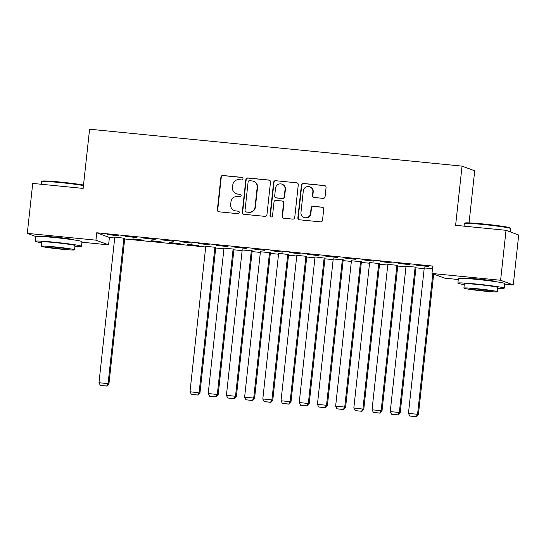 <?xml version="1.0" encoding="UTF-8"?>
<svg xmlns="http://www.w3.org/2000/svg" width="546" height="546" viewBox="0 0 546 546"><rect width="100%" height="100%" fill="white"/><g stroke="black" fill="none" stroke-linecap="round" stroke-linejoin="round"><path stroke-width="0.82" d="M242.99 178.767A1.283 1.256 -69.7 0 0 241.878 177.368L222.898 175.491A1.829 1.795 -69.7 0 0 220.912 177.129L217.363 209.814A1.829 1.795 -69.7 0 0 218.953 211.807L237.933 213.691A1.283 1.256 -69.7 0 0 238.52 211.22A1.283 1.256 -69.7 0 0 238.213 211.145L235.756 210.906A5.849 5.74 -69.7 0 1 230.665 204.525L230.965 201.802A5.849 5.74 -69.7 0 1 237.312 196.56L239.769 196.799A1.283 1.256 -69.7 0 0 240.356 194.328A1.283 1.256 -69.7 0 0 240.049 194.26L237.592 194.014A5.849 5.74 -69.7 0 1 232.5 187.64L232.801 184.917A5.849 5.74 -69.7 0 1 239.148 179.668L241.605 179.914A1.283 1.256 -69.7 0 0 242.99 178.767M242.356 177.518A1.283 1.256 -69.7 0 0 242.226 177.498L223.239 175.614A1.829 1.795 -69.7 0 0 221.253 177.252L217.704 209.944A1.829 1.795 -69.7 0 0 218.687 211.759M238.684 211.295A1.283 1.256 -69.7 0 0 238.554 211.275L235.756 210.906M240.52 194.403A1.283 1.256 -69.7 0 0 240.39 194.39L237.592 194.014M467.212 278.59A14.53 0.71 6.2 0 1 467.192 278.542A14.53 0.71 6.2 0 1 478.965 279.122A14.53 0.71 6.2 0 1 496.082 281.681A14.53 0.71 6.2 0 1 496.055 281.722M44.513 236.698A14.53 0.71 6.2 0 1 44.492 236.65A14.53 0.71 6.2 0 1 56.265 237.23A14.53 0.71 6.2 0 1 73.382 239.79A14.53 0.71 6.2 0 1 73.355 239.83M323.089 198.362A1.829 1.795 -69.7 0 0 325.075 196.717L326.064 187.551A1.829 1.795 -69.7 0 0 324.481 185.558L303.392 183.47A1.829 1.795 -69.7 0 0 301.412 185.108L297.857 217.793A1.829 1.795 -69.7 0 0 299.447 219.785L320.529 221.874A1.829 1.795 -69.7 0 0 322.515 220.236L323.723 209.159A1.829 1.795 -69.7 0 0 322.133 207.166L313.104 206.272A1.829 1.795 -69.7 0 0 311.124 207.91L310.524 213.404A4.894 4.798 -69.7 0 1 304.047 217.52A4.894 4.798 -69.7 0 1 300.969 212.455L303.303 190.936A4.894 4.798 -69.7 0 1 309.787 186.821A4.894 4.798 -69.7 0 1 312.865 191.885L312.476 195.475A1.829 1.795 -69.7 0 0 314.066 197.468L323.089 198.362M458.271 279.518L444.642 278.167L431.975 273.471L432.78 266.073L96.731 232.767L95.932 240.165L108.599 244.861L81.927 242.219M431.975 273.471L500.607 280.269L513.274 284.964L504.627 284.111M35.824 236.527L27.3 233.367L32.726 183.415L83.149 188.411L89.585 129.211L462.039 166.12L455.61 225.321L506.033 230.316L500.607 280.269M27.3 233.367L95.932 240.165M270.495 182.043A1.829 1.795 -69.7 0 0 268.905 180.05L247.823 177.962A1.829 1.795 -69.7 0 0 245.837 179.6L242.287 212.285A1.829 1.795 -69.7 0 0 243.878 214.278L264.96 216.366A1.829 1.795 -69.7 0 0 266.946 214.728L270.495 182.043M275.607 180.712L296.69 182.801A1.829 1.795 -69.7 0 1 298.28 184.794L294.731 217.485A1.829 1.795 -69.7 0 1 292.745 219.123L283.722 218.229A1.829 1.795 -69.7 0 1 282.132 216.236L283.572 202.975A1.829 1.795 -69.7 0 0 281.982 200.983L275.996 200.389A1.829 1.795 -69.7 0 0 274.017 202.034L272.515 215.834A1.283 1.256 -69.7 0 1 270.816 216.912A1.283 1.256 -69.7 0 1 270.011 215.581L273.621 182.35A1.829 1.795 -69.7 0 1 275.607 180.712L296.69 182.801M469.048 222.891L474.706 170.809L462.039 166.12M398.307 263.329L410.087 264.728L398.307 263.329M416.025 267.171L406.04 266.182M361.902 259.719L373.682 261.118L361.902 259.719M379.613 263.568L369.635 262.578M325.491 256.108L337.271 257.514L325.491 256.108M343.209 259.957L333.224 258.968M289.087 252.505L300.86 253.904L289.087 252.505M306.797 256.347L296.819 255.357M252.675 248.894L264.455 250.293L252.675 248.894M270.393 252.743L260.408 251.754M216.271 245.284L228.044 246.69L216.271 245.284M233.981 249.133L223.996 248.143M179.859 241.68L191.639 243.079L179.859 241.68M187.565 244.533L198.485 245.618L187.585 244.301M143.455 238.07L155.228 239.469L143.455 238.07M151.153 240.922L162.073 242.008L151.181 240.697M107.043 234.459L118.823 235.865L107.043 234.459M124.761 238.309L114.769 237.087M96.731 232.767L109.398 237.462L114.701 237.988M124.686 238.977L205.726 247.004M215.704 247.993L223.928 248.812M233.913 249.802L242.131 250.614M252.115 251.604L260.333 252.416M270.318 253.405L278.542 254.224M288.52 255.214L296.744 256.026M306.729 257.016L314.946 257.828M324.931 258.818L333.149 259.637M343.134 260.626L351.358 261.438M361.336 262.428L369.56 263.24M379.545 264.23L387.762 265.049M397.747 266.038L405.971 266.851M415.95 267.84L424.174 268.652M132.951 239.121L143.871 240.206L132.971 238.889M125.246 236.268L137.026 237.667L125.246 236.268M169.356 242.731L180.282 243.809L169.383 242.499M161.657 239.871L173.437 241.277L161.657 239.871M215.779 247.331L205.794 246.342M198.061 243.482L209.841 244.881L198.061 243.482M252.184 250.935L242.206 249.945M234.473 247.092L246.253 248.491L234.473 247.092M288.595 254.545L278.61 253.324M270.877 250.696L282.657 252.102L270.877 250.696M325.007 258.156L315.015 256.934M307.289 254.306L319.069 255.705L307.289 254.306M361.411 261.759L351.426 260.77M343.693 257.917L355.473 259.316L343.693 257.917M397.822 265.37L387.837 264.38M380.105 261.52L391.885 262.926L380.105 261.52M432.507 268.577L424.242 267.99M416.516 265.131L428.289 266.53L416.516 265.131M506.033 230.316L518.7 235.012L513.274 284.964M109.398 237.462L108.599 244.861M205.767 246.335L190.001 391.748L199.959 392.97L215.806 247.099M369.601 262.571L353.835 407.985L363.793 409.207L379.641 263.336M236.186 193.694L236.527 193.816A5.849 5.74 -69.7 0 0 237.933 194.144M234.35 210.579L234.691 210.708A5.849 5.74 -69.7 0 0 236.097 211.029M269.512 180.221A1.829 1.795 -69.7 0 0 269.246 180.173L248.164 178.085A1.829 1.795 -69.7 0 0 246.178 179.723L242.629 212.414A1.829 1.795 -69.7 0 0 243.612 214.23M249.508 180.699A1.283 1.256 -69.7 0 0 248.123 181.845L245.004 210.538A1.283 1.256 -69.7 0 0 246.116 211.93L248.71 212.189A5.849 5.74 -69.7 0 0 255.057 206.941L257.186 187.333A5.849 5.74 -69.7 0 0 252.102 180.951L249.508 180.699M245.809 211.862L246.15 211.985A1.283 1.256 -69.7 0 0 246.458 212.06L246.116 211.93M253.508 181.279L253.849 181.402A5.849 5.74 -69.7 0 1 257.535 187.455L255.398 207.07A5.849 5.74 -69.7 0 1 249.051 212.312L246.458 212.06M282.425 201.085L282.767 201.215A1.829 1.795 -69.7 0 1 283.913 203.105L282.473 216.359A1.829 1.795 -69.7 0 0 283.463 218.182M275.948 180.842A1.829 1.795 -69.7 0 0 273.969 182.48L270.359 215.711A1.283 1.256 -69.7 0 0 270.993 216.96M285.067 189.223A4.894 4.798 -69.7 0 0 281.989 184.159A4.894 4.798 -69.7 0 0 275.512 188.274L274.686 195.857A1.829 1.795 -69.7 0 0 276.276 197.85L282.262 198.444A1.829 1.795 -69.7 0 0 284.248 196.806L285.067 189.223L285.408 189.346A4.894 4.798 -69.7 0 0 282.33 184.289L281.989 184.159M275.839 197.748L276.18 197.877A1.829 1.795 -69.7 0 0 276.617 197.98L276.276 197.85M285.408 189.346L284.589 196.929A1.829 1.795 -69.7 0 1 282.603 198.567L276.617 197.98M309.787 186.821L310.128 186.95A4.894 4.798 -69.7 0 1 313.206 192.015L312.817 195.598A1.829 1.795 -69.7 0 0 313.8 197.42M304.047 217.52L304.388 217.642A4.894 4.798 -69.7 0 0 310.865 213.534L310.524 213.404M322.734 207.337A1.829 1.795 -69.7 0 0 322.474 207.296L313.452 206.402A1.829 1.795 -69.7 0 0 311.466 208.04L310.865 213.534M325.082 185.729A1.829 1.795 -69.7 0 0 324.822 185.681L303.733 183.593A1.829 1.795 -69.7 0 0 301.754 185.23L298.198 217.922A1.829 1.795 -69.7 0 0 299.181 219.738M123.901 237.995L108.081 383.633L98.976 382.732L114.803 237.087M106.709 385.995L100.341 385.367L107.05 386.124L106.709 385.995L108.081 383.633L108.934 383.947L124.781 238.076M98.976 382.732L100.341 385.367M107.05 386.124L108.934 383.947M83.463 185.544A23.287 1.133 -173.8 0 0 60.524 182.61A23.287 1.133 -173.8 0 0 41.687 181.634L42.301 181.135A22.734 1.106 6.2 0 1 60.688 182.098A22.734 1.106 6.2 0 1 83.518 185.033M74.918 246.362A23.287 1.133 -173.8 0 0 81.49 246.287A23.287 1.133 -173.8 0 0 54.054 242.185A23.287 1.133 -173.8 0 0 35.183 241.257A23.287 1.133 -173.8 0 0 41.578 242.745M81.49 246.287L81.989 241.66A23.287 1.133 -173.8 0 0 54.559 237.558A23.287 1.133 -173.8 0 0 35.681 236.63L35.183 241.257M41.203 246.212L41.667 241.96A16.769 0.819 6.2 0 1 55.255 242.629A16.769 0.819 6.2 0 1 75.007 245.584L74.543 249.836A16.769 0.819 -173.8 0 0 54.791 246.888A16.769 0.819 -173.8 0 0 41.203 246.212A16.769 0.819 -173.8 0 0 60.954 249.167A16.769 0.819 -173.8 0 0 74.543 249.836M55.883 247.29A10.804 0.526 -173.8 0 0 47.127 246.86A10.804 0.526 -173.8 0 0 59.855 248.764A10.804 0.526 -173.8 0 0 68.612 249.194A10.804 0.526 -173.8 0 0 55.883 247.29M41.687 181.634A23.287 1.133 -173.8 0 0 41.653 181.681L41.373 184.268M464.387 223.519L465.001 223.027A22.734 1.106 6.2 0 1 483.387 223.983A22.734 1.106 6.2 0 1 510.141 227.935L510.64 228.549A23.287 1.133 -173.8 0 0 483.224 224.502A23.287 1.133 -173.8 0 0 464.387 223.519A23.287 1.133 -173.8 0 0 464.353 223.573L464.073 226.16M510.298 231.9L510.66 228.603A23.287 1.133 -173.8 0 0 510.64 228.549M497.618 288.254A23.287 1.133 -173.8 0 0 504.19 288.179A23.287 1.133 -173.8 0 0 476.754 284.077A23.287 1.133 -173.8 0 0 457.882 283.149A23.287 1.133 -173.8 0 0 464.277 284.63M504.19 288.179L504.688 283.551A23.287 1.133 -173.8 0 0 477.259 279.45A23.287 1.133 -173.8 0 0 458.381 278.521L457.882 283.149M463.902 288.104L464.366 283.852A16.769 0.819 6.2 0 1 477.955 284.521A16.769 0.819 6.2 0 1 497.706 287.469L497.242 291.728A16.769 0.819 -173.8 0 0 477.491 288.773A16.769 0.819 -173.8 0 0 463.902 288.104A16.769 0.819 -173.8 0 0 483.654 291.059A16.769 0.819 -173.8 0 0 497.242 291.728M478.583 289.182A10.804 0.526 -173.8 0 0 469.826 288.752A10.804 0.526 -173.8 0 0 482.555 290.649A10.804 0.526 -173.8 0 0 491.311 291.086A10.804 0.526 -173.8 0 0 478.583 289.182M214.926 247.01L199.099 392.649L197.734 395.017L191.359 394.383L197.734 395.017M190.001 391.748L191.359 394.383M198.075 395.14L199.959 392.97M233.128 248.819L217.308 394.458L208.203 393.557L224.024 247.911M215.936 396.819L209.562 396.191L216.277 396.949L215.936 396.819L217.308 394.458L218.161 394.772L234.009 248.901M208.203 393.557L209.562 396.191M216.277 396.949L218.161 394.772M251.331 250.621L235.51 396.26L226.406 395.359L242.226 249.72M234.138 398.628L227.771 397.993L234.48 398.751L234.138 398.628L235.51 396.26L236.363 396.573L252.211 250.71M226.406 395.359L227.771 397.993M234.48 398.751L236.363 396.573M269.533 252.423L253.713 398.061L244.615 397.16L260.435 251.522M252.341 400.43L245.973 399.795L252.689 400.552L252.341 400.43L253.713 398.061L254.572 398.382L270.413 252.511M244.615 397.16L245.973 399.795M252.689 400.552L254.572 398.382M287.742 254.231L271.915 399.87L262.817 398.969L278.637 253.324M270.55 402.231L264.175 401.603L270.891 402.361L270.55 402.231L271.915 399.87L272.775 400.184L288.622 254.313M262.817 398.969L264.175 401.603M270.891 402.361L272.775 400.184M305.944 256.033L290.124 401.672L281.019 400.771L296.84 255.132M288.752 404.04L282.378 403.405L289.093 404.163L288.752 404.04L290.124 401.672L290.977 401.986L306.825 256.122M281.019 400.771L282.378 403.405M289.093 404.163L290.977 401.986M324.147 257.835L308.326 403.474L299.222 402.573L315.042 256.934M306.954 405.842L300.587 405.207L307.296 405.965L306.954 405.842L308.326 403.474L309.179 403.794L325.027 257.924M299.222 402.573L300.587 405.207M307.296 405.965L309.179 403.794M342.349 259.643L326.528 405.282L317.431 404.381L333.251 258.736M325.163 407.644L318.789 407.016L325.505 407.773L325.163 407.644L326.528 405.282L327.388 405.596L343.229 259.725M317.431 404.381L318.789 407.016M325.505 407.773L327.388 405.596M360.558 261.445L344.731 407.084L335.633 406.183L351.453 260.544M343.366 409.452L336.991 408.817L343.707 409.575L343.366 409.452L344.731 407.084L345.591 407.398L361.438 261.534M335.633 406.183L336.991 408.817M343.707 409.575L345.591 407.398M378.76 263.247L362.94 408.886L361.568 411.254L355.2 410.619L361.568 411.254M353.835 407.985L355.2 410.619M361.909 411.377L363.793 409.207M396.962 265.056L381.142 410.694L372.038 409.793L387.865 264.148M379.77 413.056L373.403 412.428L380.112 413.185L379.77 413.056L381.142 410.694L381.995 411.008L397.843 265.138M372.038 409.793L373.403 412.428M380.112 413.185L381.995 411.008M415.165 266.858L399.344 412.496L390.247 411.595L406.067 265.957M397.979 414.864L391.605 414.23L398.321 414.987L397.979 414.864L399.344 412.496L400.204 412.81L416.052 266.946M390.247 411.595L391.605 414.23M398.321 414.987L400.204 412.81M432.814 273.778L417.553 414.298L408.449 413.397L424.269 267.758M416.182 416.666L409.807 416.032L416.523 416.789L416.182 416.666L417.553 414.298L418.407 414.619L433.674 274.099M408.449 413.397L409.807 416.032M416.523 416.789L418.407 414.619M242.226 177.498L241.878 177.368M238.554 211.275L238.213 211.145M240.39 194.39L240.049 194.26M217.704 209.944L217.363 209.814M221.253 177.252L220.912 177.129M223.239 175.614L222.898 175.491M242.629 212.414L242.287 212.285M246.178 179.723L245.837 179.6M248.164 178.085L247.823 177.962M269.246 180.173L268.905 180.05M249.051 212.312L248.71 212.189M255.398 207.07L255.057 206.941M257.535 187.455L257.186 187.333M282.473 216.359L282.132 216.236M283.913 203.105L283.572 202.975M270.359 215.711L270.011 215.581M273.969 182.48L273.621 182.35M282.603 198.567L282.262 198.444M284.589 196.929L284.248 196.806M312.817 195.598L312.476 195.475M313.206 192.015L312.865 191.885M311.466 208.04L311.124 207.91M313.452 206.402L313.104 206.272M322.474 207.296L322.133 207.166M298.198 217.922L297.857 217.793M301.754 185.23L301.412 185.108M303.733 183.593L303.392 183.47M324.822 185.681L324.481 185.558"/></g></svg>
